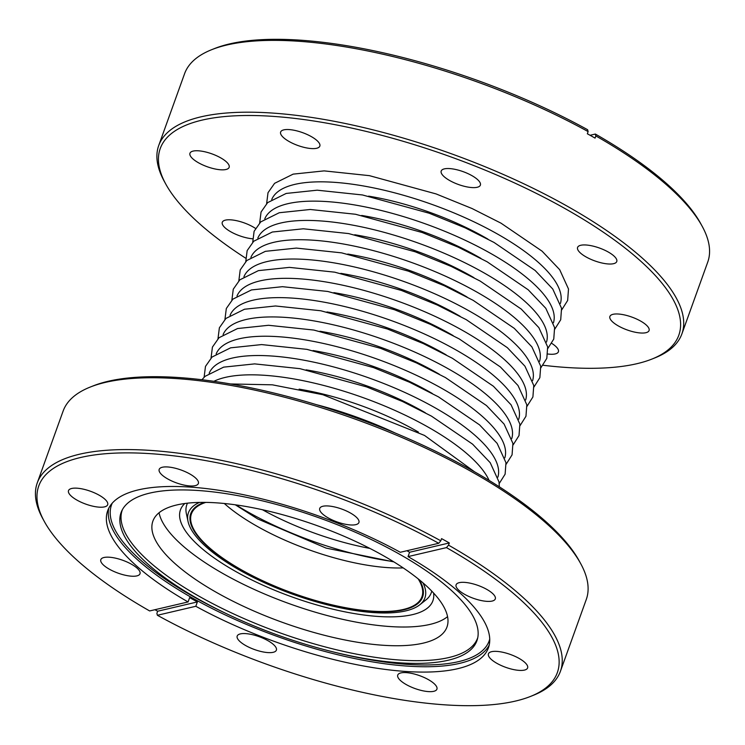 <?xml version="1.0" encoding="UTF-8"?>
<svg xmlns="http://www.w3.org/2000/svg" width="745" height="745" viewBox="0 0 745 745"><rect width="100%" height="100%" fill="white"/><g stroke="black" fill="none" stroke-linecap="round" stroke-linejoin="round"><path stroke-width="1.12" d="M419.314 579.787A123.214 40.5 19.8 0 1 422.601 597.071A123.214 40.5 19.8 0 1 242.041 570.465A123.214 40.5 19.8 0 1 190.748 513.603A123.214 40.5 19.8 0 1 204.298 502.372A123.214 40.5 19.8 0 0 190.748 513.603A123.214 40.5 19.8 0 0 242.041 570.465A123.214 40.5 19.8 0 0 422.601 597.071A123.214 40.5 19.8 0 0 419.314 579.787M418.159 578.846A122.478 40.258 19.8 0 1 421.912 596.829A122.478 40.258 19.8 0 1 242.423 570.381A122.478 40.258 19.8 0 1 191.437 513.854A122.478 40.258 19.8 0 1 205.788 502.391M590.068 135.283L595.348 134.053L595.851 135.925L595.069 138.104A278.025 91.393 19.8 0 0 591.232 135.935A278.025 91.393 19.8 0 0 587.339 133.774L588.122 131.595L587.619 129.723A275.576 90.592 19.8 0 0 214.541 48.546M595.348 134.053A275.576 90.592 19.8 0 1 700.7 223.565L702.172 226.257A278.025 91.393 19.8 0 1 707.75 262.072L681.889 333.9A278.025 91.393 19.8 0 1 654.781 357.935L651.903 359.081A275.576 90.592 19.8 0 1 543.086 365.264M245.673 258.18A275.576 90.592 19.8 0 1 165.772 184.062A275.576 90.592 19.8 0 1 269.764 116.155A275.576 90.592 19.8 0 1 564.086 208.06A275.576 90.592 19.8 0 1 651.931 359.071M289.311 141.625A20.823 6.845 -160.2 0 0 319.829 146.122A20.823 6.845 -160.2 0 0 311.159 136.512A20.823 6.845 -160.2 0 0 280.642 132.014A20.823 6.845 -160.2 0 0 289.311 141.625M449.868 180.635A20.823 6.845 -160.2 0 0 480.376 185.133A20.823 6.845 -160.2 0 0 471.715 175.522A20.823 6.845 -160.2 0 0 441.198 171.024A20.823 6.845 -160.2 0 0 449.868 180.635M586.24 257.034A20.823 6.845 -160.2 0 0 616.758 261.532A20.823 6.845 -160.2 0 0 608.088 251.922A20.823 6.845 -160.2 0 0 577.58 247.424A20.823 6.845 -160.2 0 0 586.24 257.034M618.555 326.059A20.823 6.845 -160.2 0 0 649.072 330.556A20.823 6.845 -160.2 0 0 640.402 320.946A20.823 6.845 -160.2 0 0 609.894 316.457A20.823 6.845 -160.2 0 0 618.555 326.059M547.789 354.005A20.823 6.845 -160.2 0 0 558.396 351.789A20.823 6.845 -160.2 0 0 551.784 343.398M255.47 228.398A20.823 6.845 -160.2 0 0 252.797 226.769A20.823 6.845 -160.2 0 0 222.28 222.271A20.823 6.845 -160.2 0 0 230.95 231.881A20.823 6.845 -160.2 0 0 252.62 238.791M198.636 162.857A20.823 6.845 -160.2 0 0 229.143 167.346A20.823 6.845 -160.2 0 0 220.483 157.735A20.823 6.845 -160.2 0 0 189.966 153.246A20.823 6.845 -160.2 0 0 198.636 162.857M165.772 184.062L164.3 181.37A278.025 91.393 19.8 0 1 158.713 145.545L184.574 73.718A278.025 91.393 19.8 0 1 211.692 49.682A278.025 91.393 19.8 0 1 588.122 131.595M595.851 135.925A278.025 91.393 19.8 0 1 702.172 226.257M158.713 145.545A278.025 91.393 19.8 0 1 566.153 205.583A278.025 91.393 19.8 0 1 681.889 333.9M449.31 542.956L409.601 552.259L408.027 556.608L446.46 547.612L448.527 545.135L449.31 542.956A278.025 91.393 19.8 0 0 445.473 540.786A278.025 91.393 19.8 0 0 441.58 538.626L440.798 540.805L438.731 543.282L400.298 552.278A202.333 66.51 19.8 0 0 107.68 510.744A202.333 66.51 19.8 0 0 188.075 601.951L189.649 597.602A202.333 66.51 -160.2 0 0 193.476 599.772A202.333 66.51 -160.2 0 0 197.378 601.932L157.661 611.226L156.878 613.405L157.381 615.277L195.805 606.281L197.378 601.932M438.731 543.282A275.576 90.592 19.8 0 0 146.402 453.426A275.576 90.592 19.8 0 0 44.3 521.435A275.576 90.592 19.8 0 0 149.652 610.947L188.075 601.951M409.601 552.259A202.333 66.51 -160.2 0 0 406.919 550.732M99.02 495.118A20.823 6.845 -160.2 0 0 71.669 488.478A20.823 6.845 -160.2 0 0 68.503 490.62A20.823 6.845 -160.2 0 0 77.173 500.23A20.823 6.845 -160.2 0 0 107.68 504.728A20.823 6.845 -160.2 0 0 99.02 495.118M189.696 473.894A20.823 6.845 -160.2 0 0 162.345 467.245A20.823 6.845 -160.2 0 0 159.179 469.397A20.823 6.845 -160.2 0 0 167.849 479.007A20.823 6.845 -160.2 0 0 198.366 483.505A20.823 6.845 -160.2 0 0 189.696 473.894M350.252 512.905A20.823 6.845 -160.2 0 0 322.902 506.255A20.823 6.845 -160.2 0 0 319.735 508.407A20.823 6.845 -160.2 0 0 328.405 518.017A20.823 6.845 -160.2 0 0 358.913 522.515A20.823 6.845 -160.2 0 0 350.252 512.905M131.334 564.151A20.823 6.845 -160.2 0 0 103.974 557.502A20.823 6.845 -160.2 0 0 100.817 559.653A20.823 6.845 -160.2 0 0 109.487 569.264A20.823 6.845 -160.2 0 0 139.995 573.762A20.823 6.845 -160.2 0 0 131.334 564.151M477.787 637.552A188.848 62.077 19.8 0 1 200.871 597.248A188.848 62.077 19.8 0 1 122.431 509.617M217.95 593.253A156.282 51.377 19.8 0 1 152.893 521.118A156.282 51.377 19.8 0 1 381.915 554.867A156.282 51.377 19.8 0 1 446.981 626.992A156.282 51.377 19.8 0 1 217.95 593.253M447.568 616.636A156.282 51.377 19.8 0 1 224.692 574.525A156.282 51.377 19.8 0 1 159.048 512.765M433.59 593.048A134.147 44.095 19.8 0 1 369.678 615.715A134.147 44.095 19.8 0 1 236.305 571.815A134.147 44.095 19.8 0 1 184.844 503.499M422.992 582.869A125.663 41.31 19.8 0 1 419.686 604.847A125.663 41.31 19.8 0 1 240.756 570.772A125.663 41.31 19.8 0 1 188.038 521.453A125.663 41.31 19.8 0 1 199.502 502.409M44.3 521.435L42.828 518.743A278.025 91.393 19.8 0 1 37.25 482.928L63.111 411.1A278.025 91.393 19.8 0 1 90.219 387.065L93.097 385.919A275.576 90.592 19.8 0 1 470.048 469.257A275.576 90.592 19.8 0 1 579.228 560.938L580.7 563.63A278.025 91.393 19.8 0 1 586.287 599.455L560.426 671.282A278.025 91.393 19.8 0 1 533.308 695.318M448.527 545.135A278.025 91.393 19.8 0 1 560.426 671.282M446.46 547.612A275.576 90.592 19.8 0 1 530.459 696.454A275.576 90.592 19.8 0 1 157.381 615.277M408.027 556.608A202.333 66.51 19.8 0 1 488.422 647.824A202.333 66.51 19.8 0 1 195.805 606.281M267.706 640.542A20.823 6.845 -160.2 0 0 240.356 633.902A20.823 6.845 -160.2 0 0 237.189 636.053A20.823 6.845 -160.2 0 0 245.859 645.654A20.823 6.845 -160.2 0 0 276.376 650.152A20.823 6.845 -160.2 0 0 267.706 640.542M486.625 589.304A20.823 6.845 -160.2 0 0 459.274 582.655A20.823 6.845 -160.2 0 0 456.108 584.806A20.823 6.845 -160.2 0 0 464.778 594.417A20.823 6.845 -160.2 0 0 495.295 598.915A20.823 6.845 -160.2 0 0 486.625 589.304M518.939 658.329A20.823 6.845 -160.2 0 0 491.588 651.689A20.823 6.845 -160.2 0 0 488.422 653.831A20.823 6.845 -160.2 0 0 497.092 663.441A20.823 6.845 -160.2 0 0 527.609 667.939A20.823 6.845 -160.2 0 0 518.939 658.329M428.263 679.561A20.823 6.845 -160.2 0 0 400.912 672.912A20.823 6.845 -160.2 0 0 397.746 675.063A20.823 6.845 -160.2 0 0 406.416 684.674A20.823 6.845 -160.2 0 0 436.924 689.162A20.823 6.845 -160.2 0 0 428.263 679.561M37.25 482.928A278.025 91.393 19.8 0 1 440.798 540.805M157.661 611.226A278.025 91.393 19.8 0 1 154.932 609.717M398.193 553.451A189.109 62.161 19.8 0 1 477.48 638.912A189.109 62.161 19.8 0 1 330.864 651.326A189.109 62.161 19.8 0 1 226.843 613.88A189.109 62.161 19.8 0 1 199.79 599.893A189.109 62.161 19.8 0 1 121.789 510.865A189.109 62.161 19.8 0 1 398.193 553.451M431.746 591.102A129.909 42.707 19.8 0 1 425.851 599.986L419.686 604.847M188.038 521.453L186.39 513.78A129.909 42.707 19.8 0 1 187.507 503.164M90.219 387.065A278.025 91.393 19.8 0 1 470.551 471.138A278.025 91.393 19.8 0 1 580.7 563.63M393.341 561.562A153.423 50.436 19.8 0 1 248.467 512.29A153.423 50.436 19.8 0 1 235.932 504.896M369.855 548.404A128.522 42.251 19.8 0 1 262.417 509.72M316.253 404.619A153.423 50.436 19.8 0 1 395.362 433.106M213.889 381.319A153.423 50.436 19.8 0 1 426.81 426.363A153.423 50.436 19.8 0 1 489.093 480.395M299.136 389.151A128.522 42.251 19.8 0 1 413.745 429.418A128.522 42.251 19.8 0 1 418.411 432.091M209.196 373.208A153.423 50.436 19.8 0 1 433.758 407.059A153.423 50.436 19.8 0 1 497.874 477.135M306.083 369.846A128.522 42.251 19.8 0 1 420.692 410.123A128.522 42.251 19.8 0 1 425.367 412.795M216.152 353.912A153.423 50.436 19.8 0 1 440.705 387.763A153.423 50.436 19.8 0 1 504.821 457.84M313.03 350.55A128.522 42.251 19.8 0 1 427.639 390.818A128.522 42.251 19.8 0 1 432.314 393.49M223.1 334.607A153.423 50.436 19.8 0 1 447.652 368.458A153.423 50.436 19.8 0 1 511.768 438.535M319.987 331.255A128.522 42.251 19.8 0 1 434.596 371.522A128.522 42.251 19.8 0 1 439.261 374.195M230.047 315.312A153.423 50.436 19.8 0 1 454.608 349.163A153.423 50.436 19.8 0 1 518.716 419.239M326.934 311.95A128.522 42.251 19.8 0 1 441.543 352.217A128.522 42.251 19.8 0 1 446.208 354.89M236.994 296.007A153.423 50.436 19.8 0 1 461.555 329.858A153.423 50.436 19.8 0 1 525.663 399.944M333.881 292.655A128.522 42.251 19.8 0 1 448.49 332.922A128.522 42.251 19.8 0 1 453.156 335.595M243.941 276.712A153.423 50.436 19.8 0 1 468.503 310.563A153.423 50.436 19.8 0 1 532.61 380.639M340.828 273.35A128.522 42.251 19.8 0 1 455.437 313.617A128.522 42.251 19.8 0 1 460.103 316.29M250.888 257.416A153.423 50.436 19.8 0 1 475.45 291.267A153.423 50.436 19.8 0 1 539.566 361.344M347.775 254.054A128.522 42.251 19.8 0 1 462.384 294.322A128.522 42.251 19.8 0 1 467.05 296.994M257.835 238.111A153.423 50.436 19.8 0 1 482.397 271.962A153.423 50.436 19.8 0 1 546.513 342.039M354.722 234.75A128.522 42.251 19.8 0 1 469.331 275.017A128.522 42.251 19.8 0 1 473.997 277.699M264.782 218.816A153.423 50.436 19.8 0 1 489.344 252.667A153.423 50.436 19.8 0 1 553.461 322.743M361.67 215.454A128.522 42.251 19.8 0 1 476.279 255.721A128.522 42.251 19.8 0 1 480.953 258.394M271.739 199.511A153.423 50.436 19.8 0 1 496.291 233.362A153.423 50.436 19.8 0 1 560.408 303.438M368.617 196.149A128.522 42.251 19.8 0 1 483.226 236.426A128.522 42.251 19.8 0 1 487.9 239.098M403.194 567.895A122.478 40.258 19.8 0 1 258.096 526.845A122.478 40.258 19.8 0 1 224.301 503.49M489.214 645.086A202.333 66.51 19.8 0 1 193.83 598.794A202.333 66.51 19.8 0 1 108.817 508.137M489.735 639.07A200.694 65.97 19.8 0 1 334.17 652.154L330.864 651.326M226.843 613.88L223.779 612.409A200.694 65.97 19.8 0 1 195.06 597.564A200.694 65.97 19.8 0 1 112.244 503.164M393.882 561.898L326.068 548.087L257.714 518.948L235.299 504.803M474.593 471.836L424.548 435.453L322.846 394.72L272.363 384.82L230.522 383.964M499.327 486.82L499.02 481.996L490.21 462.692L472.6 444.16L431.495 416.148L402.579 401.527L366.605 386.916L299.956 368.663L254.66 363.886L223.668 367.136L205.108 376.318L201.914 379.736M499.215 483.524L505.119 474.165L505.967 462.701L497.157 443.387L479.547 424.864L438.451 396.852L409.526 382.232L373.552 367.62L306.903 349.358L261.607 344.581L230.615 347.831L212.055 357.023L205.48 366.4L204.102 377.277M506.162 464.219L512.066 454.869L512.914 443.396L504.104 424.091L486.494 405.559L445.398 377.547L416.474 362.927L380.499 348.315L313.85 330.063L268.554 325.286L237.562 328.536L219.002 337.727L212.427 347.096L211.049 357.972M513.109 444.923L519.014 435.564L519.87 424.101L511.051 404.786L493.441 386.264L452.345 358.252L423.421 343.631L387.447 329.02L320.806 310.767L275.501 305.981L244.518 309.231L225.949 318.422L219.375 327.8L217.996 338.677M520.057 425.628L525.961 416.269L526.817 404.796L517.999 385.491L500.389 366.959L459.293 338.956L430.368 324.326L394.403 309.715L327.753 291.463L282.448 286.685L251.465 289.935L232.896 299.127L226.322 308.495L224.943 319.372M527.004 406.323L532.908 396.964L533.765 385.5L524.946 366.195L507.345 347.664L466.24 319.652L437.315 305.031L401.35 290.42L334.701 272.167L289.405 267.38L258.413 270.631L239.843 279.822L233.269 289.2L231.891 300.077M533.951 387.028L539.855 377.668L540.712 366.205L531.893 346.891L514.292 328.359L473.187 300.356L444.271 285.726L408.297 271.124L341.648 252.862L296.352 248.085L265.36 251.335L246.791 260.526L240.216 269.904L238.838 280.781M540.898 367.723L546.802 358.373L547.659 346.9L538.84 327.595L521.239 309.063L480.134 281.051L451.219 266.431L415.244 251.819L348.595 233.567L303.299 228.79L272.307 232.03L253.747 241.222L247.163 250.599L245.785 261.476M547.854 348.427L553.759 339.068L554.606 327.604L545.796 308.29L528.186 289.768L487.081 261.756L458.166 247.135L422.192 232.524L355.542 214.262L310.246 209.485L279.254 212.735L260.694 221.926L254.11 231.304L252.732 242.181M554.802 329.122L560.706 319.773L561.553 308.3L552.743 288.995L535.134 270.463L494.037 242.451L465.113 227.83L429.139 213.219L362.489 194.967L317.193 190.189L286.201 193.439L267.641 202.621L261.067 211.999L259.688 222.876M561.749 309.827L567.653 300.468L568.5 289.004L559.691 269.69L542.081 251.167L500.985 223.155L472.06 208.535L436.086 193.924L369.436 175.662L324.14 170.884L293.148 174.134L274.588 183.326L268.014 192.704L266.635 203.581M214.56 48.537L211.71 49.673M533.29 695.327L530.44 696.463"/></g></svg>
